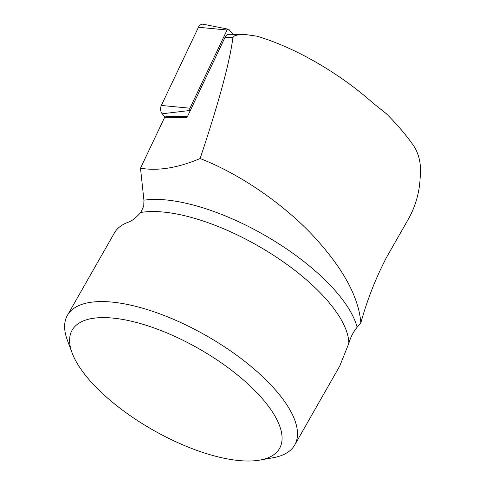 <?xml version="1.0" encoding="UTF-8"?>
<svg xmlns="http://www.w3.org/2000/svg" width="485" height="485" viewBox="0 0 485 485"><rect width="100%" height="100%" fill="white"/><g stroke="black" fill="none" stroke-linecap="round" stroke-linejoin="round"><path stroke-width="0.73" d="M164.991 117.121L162.196 113.775A6.541 4.935 -89.5 0 1 161.341 105.451L198.438 27.257L227.053 30.015L189.956 108.21A1.764 1.328 -89.5 0 0 190.187 110.453L190.29 110.574M232.982 34.326L229.072 29.64A1.764 1.328 90.5 0 0 228.38 29.209L203.367 24.25A6.541 4.935 90.5 0 0 198.438 27.257M228.38 29.209A1.764 1.328 90.5 0 0 227.053 30.015M187.428 116.606L167.774 116.43A9.815 7.396 90.5 0 0 164.651 117.309L140.504 168.204L143.924 200.196L143.76 206.04L140.741 212.485C136.085 217.662 132.047 220.869 128.634 222.094A130.841 51.149 -150.3 0 0 114.399 232.952L67.415 315.329A130.841 51.149 29.7 0 1 206.404 335.723A130.841 51.149 29.7 0 1 294.716 444.981A130.841 51.149 29.7 0 1 273.188 457.713L259.905 460.077A119.389 46.675 -150.3 0 0 198.965 348.77A119.389 46.675 -150.3 0 0 72.132 352.977A119.389 46.675 -150.3 0 0 82.117 370.873A119.389 46.675 -150.3 0 0 259.905 460.077M200.105 158.534C237.438 172.993 278.82 200.578 309.703 232.121C341.598 265.61 358.645 295.874 360.84 322.913C367.175 299.906 375.778 277.99 386.654 257.171L408.255 219.305C414.59 208.107 418.44 196.001 419.792 182.972L420.38 174.964C421.162 163.403 418.846 153.557 413.432 145.427C405.939 134.794 396.869 124.178 386.212 113.581L373.505 103.505C339.488 73.102 295.129 47.481 256.941 36.187L244.585 34.411L236.989 35.09L234.449 35.896L232.933 37.442C229.793 62.098 218.85 102.462 200.105 158.534C177.94 167.943 158.074 171.169 140.504 168.204M164.651 117.309L186.998 117.515L225.022 37.369A6.541 4.935 -89.5 0 1 229.247 34.289L243.021 34.417M72.132 352.977L67.409 340.337A130.841 51.149 29.7 0 1 67.415 315.329M339.894 365.696L348.854 343.277C350.613 337.13 353.371 331.782 357.13 327.242L360.84 322.913M162.196 113.775L190.187 110.453M161.341 105.451L189.956 108.21M225.022 37.369L232.933 37.442M348.854 343.277A130.841 51.149 -150.3 0 0 269.963 253A130.841 51.149 -150.3 0 0 140.741 212.485M143.924 200.196A135.63 53.023 29.7 0 1 269.66 238.141A135.63 53.023 29.7 0 1 357.13 327.242M294.716 444.981L339.924 365.714"/></g></svg>

